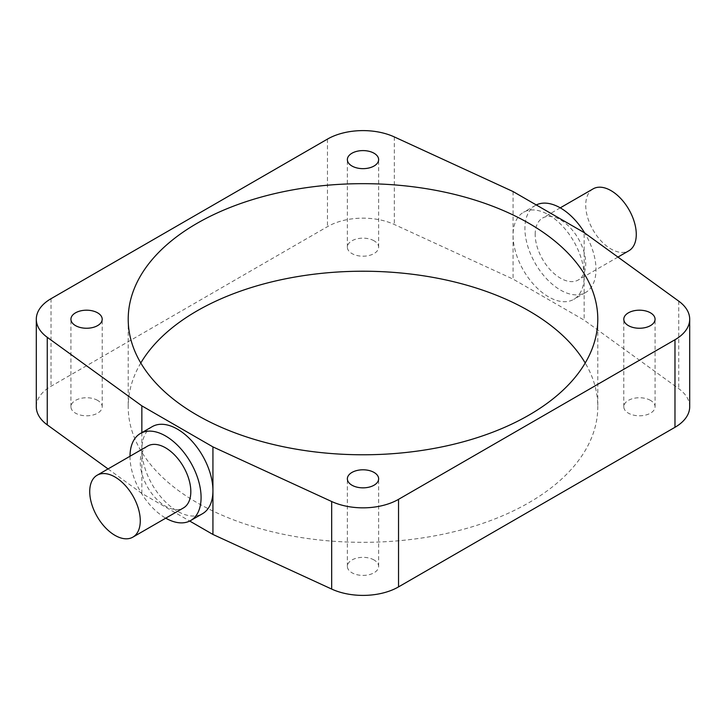 <?xml version="1.0" encoding="UTF-8"?>
<svg xmlns="http://www.w3.org/2000/svg" width="726" height="726" viewBox="0 0 726 726"><rect width="100%" height="100%" fill="white"/><g stroke="black" fill="none" stroke-linecap="round" stroke-linejoin="round"><path stroke-width="0.54" stroke-dasharray="3.63 2.72" d="M593.133 188.86A35.746 20.637 -120 0 0 585.728 205.222A35.746 20.637 -120 0 0 601.328 241.195A35.746 20.637 -120 0 0 628.87 250.769M535.18 234.407A35.746 20.637 60 0 1 542.585 218.045A35.746 20.637 60 0 1 570.128 227.619A35.746 20.637 60 0 1 585.728 263.592A35.746 20.637 60 0 1 578.323 279.955A35.746 20.637 60 0 1 550.78 270.381A35.746 20.637 60 0 1 535.18 234.407M536.287 204.95A50.266 29.022 -120 0 0 535.325 205.467A50.266 29.022 -120 0 0 524.916 228.481A50.266 29.022 -120 0 0 546.85 279.065A50.266 29.022 -120 0 0 585.583 292.533A50.266 29.022 -120 0 0 596.001 269.518A50.266 29.022 -120 0 0 584.693 232.982M584.149 276.325A50.266 29.022 -120 0 0 562.196 225.759A50.266 29.022 -120 0 0 523.473 212.31A50.266 29.022 -120 0 0 513.064 235.324A50.266 29.022 -120 0 0 535.008 285.908A50.266 29.022 -120 0 0 573.74 299.366A50.266 29.022 -120 0 0 584.149 276.397L584.149 232.583M147.677 446.045A35.746 20.637 -120 0 0 140.272 462.408A35.746 20.637 -120 0 0 155.872 498.381A35.746 20.637 -120 0 0 183.415 507.955M130.008 456.246A50.266 29.022 -120 0 0 129.999 456.482A50.266 29.022 -120 0 0 165.746 518.155M152.26 426.634A50.266 29.022 -120 0 0 141.851 449.639A50.266 29.022 -120 0 0 163.795 500.223A50.266 29.022 -120 0 0 202.527 513.69M650.496 400.389A15.636 9.03 0 0 0 633.453 398.438A15.636 9.03 0 0 0 623.797 406.778A15.636 9.03 0 0 0 628.38 413.158A15.636 9.03 0 0 0 645.423 415.118A15.636 9.03 0 0 0 655.07 406.778A15.636 9.03 0 0 0 650.496 400.389M97.62 400.389A15.636 9.03 0 0 0 80.577 398.438A15.636 9.03 0 0 0 70.93 406.778A15.636 9.03 0 0 0 75.504 413.158A15.636 9.03 0 0 0 92.547 415.118A15.636 9.03 0 0 0 102.203 406.778A15.636 9.03 0 0 0 97.62 400.389M374.053 240.796A15.636 9.03 0 0 0 357.02 238.836A15.636 9.03 0 0 0 347.364 247.176A15.636 9.03 0 0 0 351.947 253.565A15.636 9.03 0 0 0 368.98 255.516A15.636 9.03 0 0 0 378.636 247.176A15.636 9.03 0 0 0 374.053 240.796M374.053 559.991A15.636 9.03 0 0 0 357.02 558.031A15.636 9.03 0 0 0 347.364 566.38A15.636 9.03 0 0 0 351.947 572.76A15.636 9.03 0 0 0 368.98 574.72A15.636 9.03 0 0 0 378.636 566.38A15.636 9.03 0 0 0 374.053 559.991M140.79 363A234.788 135.553 0 0 0 128.212 406.778A234.788 135.553 0 0 0 196.982 502.628A234.788 135.553 0 0 0 452.852 532.013A234.788 135.553 0 0 0 597.788 406.778A234.788 135.553 0 0 0 585.21 363M141.851 432.642L141.851 493.417L189.713 521.05M689.7 406.778A50.266 29.022 0 0 0 678.746 388.691L584.149 320.139L513.064 279.102L394.318 224.479A50.266 29.022 0 0 0 327.462 226.657L51.02 386.259A50.266 29.022 0 0 0 36.3 406.778M108.047 468.923L141.851 493.417M584.149 276.397L584.149 320.139M513.064 191.546L513.064 279.102M678.746 301.145L678.746 388.691M394.318 136.924L394.318 224.479M327.462 139.102L327.462 226.657M51.02 298.704L51.02 386.259M560.254 207.845L542.585 218.045M535.325 205.467L523.473 212.31M623.797 406.778L623.797 319.222M70.93 406.778L70.93 319.222M347.364 247.176L347.364 159.62M347.364 566.38L347.364 478.824M128.212 319.222L128.212 406.778M597.788 319.222L597.788 406.778M378.636 566.38L378.636 478.824M378.636 247.176L378.636 159.62M102.203 406.778L102.203 319.222M655.07 406.778L655.07 319.222M585.583 292.533L573.74 299.366M617.953 257.077L578.323 279.955"/><path stroke-width="1.09" d="M617.953 257.077L628.87 250.769A35.746 20.637 -120 0 0 636.275 234.407A35.746 20.637 -120 0 0 620.676 198.434A35.746 20.637 -120 0 0 593.133 188.86L560.254 207.845M584.693 232.982A50.266 29.022 -120 0 0 536.287 204.95M140.272 520.778A35.746 20.637 -120 0 0 124.672 484.805A35.746 20.637 -120 0 0 97.13 475.231A35.746 20.637 -120 0 0 89.725 491.593A35.746 20.637 -120 0 0 105.324 527.566A35.746 20.637 -120 0 0 132.867 537.14A35.746 20.637 -120 0 0 140.272 520.778M132.867 537.14L183.415 507.955A35.746 20.637 -120 0 0 190.82 491.593A35.746 20.637 -120 0 0 175.22 455.619A35.746 20.637 -120 0 0 147.677 446.045L97.13 475.231M165.746 518.155A50.266 29.022 -120 0 0 190.675 520.533A50.266 29.022 -120 0 0 201.084 497.519A50.266 29.022 -120 0 0 179.15 446.935A50.266 29.022 -120 0 0 140.417 433.467A50.266 29.022 -120 0 0 130.008 456.246M212.936 490.64L212.936 534.454L331.682 589.076A50.266 29.022 0 0 0 398.538 586.898L674.98 427.296A50.266 29.022 0 0 0 689.7 406.778L689.7 319.222A50.266 29.022 0 0 0 678.746 301.145L584.149 232.583L513.064 191.546L394.318 136.924A50.266 29.022 0 0 0 327.462 139.102L51.02 298.704A50.266 29.022 0 0 0 36.3 319.222A50.266 29.022 0 0 0 47.254 337.309L141.851 405.861L212.936 446.898L212.936 490.64A50.266 29.022 -120 0 0 190.974 440.074A50.266 29.022 -120 0 0 152.26 426.634L140.417 433.467M650.496 312.842A15.636 9.03 0 0 0 633.453 310.882A15.636 9.03 0 0 0 623.797 319.222A15.636 9.03 0 0 0 628.38 325.611A15.636 9.03 0 0 0 645.423 327.562A15.636 9.03 0 0 0 655.07 319.222A15.636 9.03 0 0 0 650.496 312.842M97.62 312.842A15.636 9.03 0 0 0 80.577 310.882A15.636 9.03 0 0 0 70.93 319.222A15.636 9.03 0 0 0 75.504 325.611A15.636 9.03 0 0 0 92.547 327.562A15.636 9.03 0 0 0 102.203 319.222A15.636 9.03 0 0 0 97.62 312.842M374.053 153.24A15.636 9.03 0 0 0 357.02 151.28A15.636 9.03 0 0 0 347.364 159.62A15.636 9.03 0 0 0 351.947 166.009A15.636 9.03 0 0 0 368.98 167.969A15.636 9.03 0 0 0 378.636 159.62A15.636 9.03 0 0 0 374.053 153.24M374.053 472.435A15.636 9.03 0 0 0 357.02 470.484A15.636 9.03 0 0 0 347.364 478.824A15.636 9.03 0 0 0 351.947 485.204A15.636 9.03 0 0 0 368.98 487.164A15.636 9.03 0 0 0 378.636 478.824A15.636 9.03 0 0 0 374.053 472.435M585.21 363A234.788 135.553 0 0 0 529.018 310.928A234.788 135.553 0 0 0 140.79 363M529.018 223.372A234.788 135.553 0 0 0 273.148 193.987A234.788 135.553 0 0 0 128.212 319.222A234.788 135.553 0 0 0 196.982 415.072A234.788 135.553 0 0 0 452.852 444.457A234.788 135.553 0 0 0 597.788 319.222A234.788 135.553 0 0 0 529.018 223.372M141.851 405.861L141.851 432.642M189.713 521.05L212.936 534.454M190.675 520.533L202.527 513.69A50.266 29.022 -120 0 0 212.936 490.722M212.936 446.898L331.682 501.521A50.266 29.022 0 0 0 398.538 499.343L674.98 339.741A50.266 29.022 0 0 0 689.7 319.222M36.3 319.222L36.3 406.778A50.266 29.022 0 0 0 47.254 424.855L108.047 468.923M674.98 339.741L674.98 427.296M47.254 337.309L47.254 424.855M331.682 501.521L331.682 589.076M398.538 499.343L398.538 586.898"/></g></svg>
